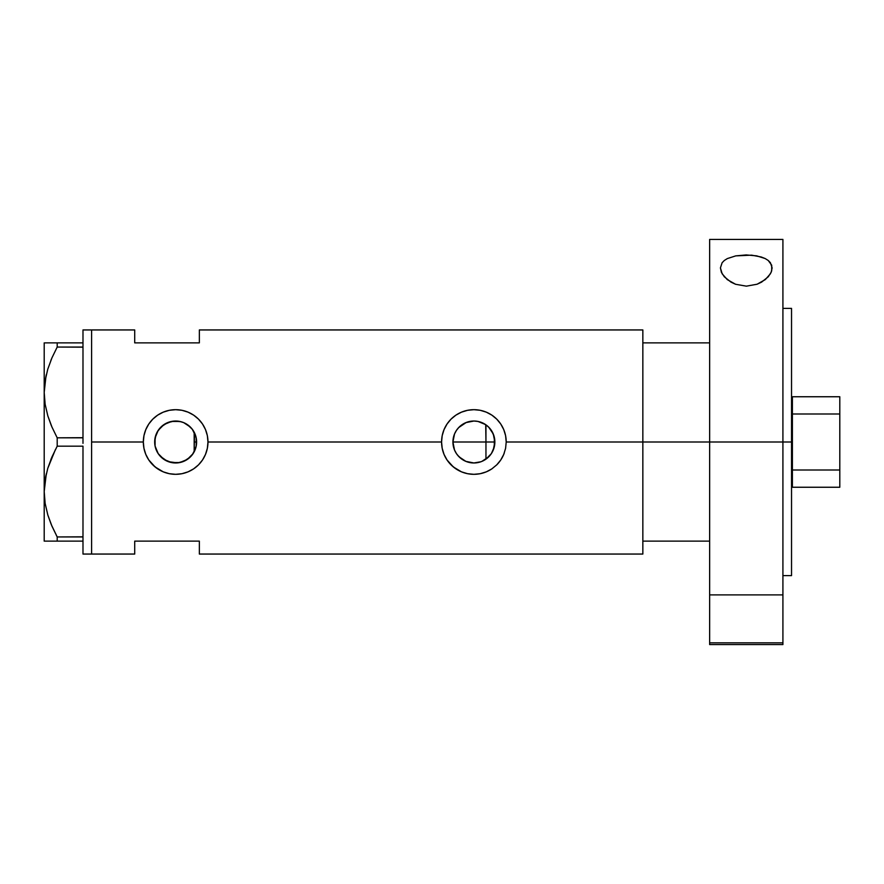 <?xml version="1.0" encoding="UTF-8"?>
<svg xmlns="http://www.w3.org/2000/svg" width="884" height="884" viewBox="0 0 884 884"><rect width="100%" height="100%" fill="white"/><g stroke="black" fill="none" stroke-linecap="round" stroke-linejoin="round"><path stroke-width="1.33" d="M168.424 461.68L177.518 462.884L184.248 461.128L187.286 459.448L192.314 454.73L195.707 448.111M194.557 451.072L194.182 451.801M195.994 447.061L196.613 442.011A20.973 20.973 0 0 1 175.651 462.973A20.973 20.973 0 0 1 154.678 442L155.076 446.044M453.249 445.669L453.437 446.597M453.713 447.691L454.575 450.155M462.056 459.304L459.26 457.017M458.663 456.409L457.636 455.238M464.177 460.586L462.719 459.746M473.382 462.962L466.233 461.514M465.327 461.139L464.199 460.597M478.145 462.531L474.388 462.962M481.537 461.525L480.929 461.757M486.697 458.597L485.714 459.315M480.907 461.757L473.89 462.973L465.868 461.371L459.061 456.829L456.464 453.647L454.52 450.022L452.928 442L454.52 433.978L456.464 430.353L459.061 427.171L465.868 422.629L473.89 421.027L477.979 421.436L485.537 424.563L488.719 427.171L493.261 433.978L494.863 442A20.973 20.973 0 0 1 473.89 462.973A20.973 20.973 0 0 1 452.928 442A20.973 20.973 0 0 1 473.89 421.027A20.973 20.973 0 0 1 494.863 442L493.261 450.022L491.327 453.647L488.719 456.829L481.913 461.371M475.305 462.918L477.89 462.586M464.188 460.586L465.912 461.393M457.625 455.227L461.768 459.105M491.405 453.536L494.267 446.972L494.355 437.414M489.283 427.757L485.957 424.85L485.957 459.15L491.305 453.68M160.28 456.254L167.297 461.227L164.115 459.503M164.059 459.47L161.131 457.127M156.302 450.089L158.601 454.21M155.032 445.823L156.247 449.956M506.212 441.967A32.321 32.321 0 0 0 473.879 409.679A32.321 32.321 0 0 0 441.569 442L442.199 435.646L444.044 429.602L447.039 424.011L451.028 419.149L455.912 415.137L461.492 412.154L467.559 410.309L473.912 409.679L480.222 410.298L486.299 412.154L491.869 415.137L496.742 419.138L500.753 424.022L503.736 429.58L505.593 435.668L506.212 442L642.845 442L506.212 442L505.593 448.343L503.725 454.431L500.753 459.989L496.742 464.862L491.869 468.863L486.299 471.846L480.211 473.702L473.89 474.321L467.548 473.691L461.481 471.846L455.912 468.863L451.028 464.851L447.039 459.989L444.044 454.398L442.199 448.332L441.569 442L442.199 435.646L444.044 429.602L447.039 424.011L451.028 419.149L455.912 415.137L461.492 412.154L467.559 410.309L473.912 409.679L480.222 410.298L486.299 412.154L491.869 415.137L496.742 419.138L500.753 424.022L503.736 429.58L505.593 435.668L506.212 442L505.593 448.343L503.725 454.431L500.753 459.989L496.742 464.862L491.869 468.863L486.299 471.846L480.211 473.702L473.89 474.321L467.548 473.691L461.481 471.846L453.382 466.984L447.039 459.989L444.044 454.398L442.199 448.332L441.569 442L207.972 442L207.342 448.343L205.486 454.431L202.513 459.989L198.502 464.862L193.618 468.863L188.049 471.846L181.96 473.702L175.651 474.321L169.297 473.691L163.242 471.846L157.672 468.863L152.788 464.851L148.799 459.989L145.805 454.398L143.948 448.332L143.33 442L91.605 442L91.605 329.942L91.605 442L143.33 442A32.321 32.321 0 0 0 175.651 474.321A32.321 32.321 0 0 0 207.972 442L207.342 448.343L205.486 454.431L202.513 459.989L198.502 464.862L193.618 468.863L188.049 471.846L181.96 473.702L175.651 474.321L169.297 473.691L163.242 471.846L155.142 466.984L148.799 459.989L145.805 454.398L143.948 448.332L143.33 442L143.959 435.646L145.805 429.602L148.799 424.011L152.788 419.149L157.672 415.137L163.253 412.154L169.308 410.309L175.662 409.679L181.982 410.298L188.06 412.154L193.629 415.137L198.502 419.138L202.513 424.022L205.497 429.58L207.353 435.668L207.972 442L441.569 442A32.321 32.321 0 0 0 442.188 448.321L442.188 448.31M442.199 448.354A32.321 32.321 0 0 0 451.017 464.84M451.05 464.862A32.321 32.321 0 0 0 491.836 468.885M496.742 464.862A32.321 32.321 0 0 0 503.714 454.464M490.322 455.028L489.272 456.243M492.841 450.984L492.057 452.475M494.355 446.586L493.979 448.033M193.552 431.083L194.182 432.188L194.182 451.812L193.552 452.917M154.976 445.492L155.032 438.177M156.081 449.525L155.275 446.95M157.794 452.995L156.634 450.829M160.159 456.122L159.153 454.94M174.955 462.951L172.513 462.73M178.844 462.719L176.435 462.951M182.767 461.724L180.281 462.454M190.259 457.039L183.938 461.26M183.938 422.74L190.48 427.171L193.088 430.353L196.215 437.911L196.215 446.088L193.088 453.647L187.286 459.448L179.739 462.564L171.562 462.564L164.004 459.437L158.214 453.647L155.087 446.088L155.087 437.911L158.214 430.353L164.004 424.563L171.562 421.436L179.739 421.436L183.673 422.629L190.259 426.961M192.756 454.122L191.154 456.122M642.845 329.942L642.845 442L642.845 342.87L709.642 342.87L642.845 342.87L642.845 442L709.642 442L642.845 442L642.845 554.058L642.845 329.942L199.353 329.942L199.353 342.87L134.711 342.87L134.711 329.942L134.711 342.87L199.353 342.87L199.353 329.942M91.605 442L91.605 554.058L91.605 442L91.605 554.058L82.985 554.058L91.605 554.058L91.605 329.942L82.985 329.942L91.605 329.942L91.605 442M134.711 541.13L199.353 541.13L199.353 554.058L199.353 541.13L134.711 541.13L134.711 554.058L134.711 541.13M191.154 427.878L192.756 429.878M180.281 421.546L182.756 422.276M176.446 421.049L178.855 421.281M172.502 421.27L174.955 421.049M168.446 422.309L171.131 421.524M161.12 426.884L167.474 422.696M158.601 429.79L160.159 427.878M156.623 433.182L157.794 431.016M155.275 437.039L156.081 434.475M492.057 431.514L492.841 433.016M493.968 435.956L491.371 430.431M491.283 430.287L490.344 428.994M482.443 422.85L486.697 425.392M506.212 441.768L506.101 439.204M504.212 430.795L503.769 429.668M486.244 412.132L484.454 411.447M468.332 410.154L467.57 410.298M462.752 411.657L461.525 412.132M441.569 442.254L441.691 444.796M443.768 453.724L443.989 454.288M461.525 471.868L463.139 472.487M467.57 473.702L468.553 473.879M484.531 472.52L486.266 471.868M503.769 454.343L504.311 452.928M207.972 442A32.321 32.321 0 0 0 175.651 409.679A32.321 32.321 0 0 0 143.33 442L143.959 435.646L145.805 429.602L148.799 424.011L152.788 419.149L157.672 415.137L163.253 412.154L169.308 410.309L175.662 409.679L181.982 410.298L188.06 412.154L193.629 415.137L198.502 419.138L202.513 424.022L205.497 429.58L207.353 435.668L207.972 442M207.972 441.724L207.85 439.204M205.972 430.795L205.519 429.646M188.005 412.132L186.215 411.447M170.082 410.154L169.341 410.298M164.512 411.657L163.286 412.132M143.33 442.298L143.451 444.796M145.517 453.702L145.761 454.31M163.286 471.868L164.932 472.498M169.319 473.702L170.325 473.879M186.292 472.52L188.016 471.868M205.519 454.354L206.071 452.917M155.838 435.138L154.678 442A20.973 20.973 0 0 1 175.651 421.027A20.973 20.973 0 0 1 196.613 442L195.994 436.939L192.314 429.27L187.286 424.552L184.259 422.883M155.076 437.956L154.976 438.519M180.966 421.723L174.037 421.093L167.286 422.773L161.496 426.53L157.242 431.967M453.437 437.403L453.249 438.331M466.233 422.486L458.663 427.591M473.791 421.038L465.912 422.607M477.89 421.414L474.012 421.038M483.515 423.37L481.99 422.662M195.707 435.878L196.104 437.381M194.182 451.812L194.557 432.928M485.714 424.685L485.957 442L494.863 442L452.928 442L485.957 442L485.957 459.15M474.388 421.038L478.133 421.469M469.702 421.458L473.382 421.038M464.199 423.414L465.327 422.861M459.26 426.983L462.045 424.696M462.719 424.254L464.177 423.414M456.785 429.878L457.614 428.784M453.713 436.32L454.575 433.845M51.161 425.182L47.813 415.834L45.139 404.308L44.2 392.441L45.117 380.75L47.758 369.225L51.902 357.943L57.195 347.058L57.195 342.87L82.985 342.87L82.985 329.942L82.985 344.285L82.985 342.87L46.377 342.87M51.161 524.3L47.813 514.963L45.139 503.438L44.2 491.559L45.117 479.879L47.758 468.354L51.902 457.072L57.195 446.177L57.195 437.823L82.985 437.823L82.985 440.652L82.985 437.691L57.195 437.823L51.924 426.983L47.813 415.834L45.139 404.308L44.2 392.441L45.128 404.22L44.2 392.441L45.117 380.75L47.758 369.225L51.902 357.943L57.195 347.058L51.913 357.921L57.195 347.058L82.985 347.058L82.985 345.644L82.985 347.18L57.195 347.058L57.195 342.87L45.128 342.87M46.012 375.921L44.2 392.441L44.2 342.87L44.2 541.13L57.195 541.13L57.195 536.942L82.985 536.942L82.985 538.356L82.985 536.82L57.195 536.942L51.924 526.102L47.813 514.963L45.139 503.438L44.2 491.559L45.128 503.35L44.2 491.559L45.117 479.879L47.758 468.354L55.383 449.658M82.985 446.309L82.985 536.82L82.985 446.309M51.438 359.037L50.896 360.352M46.299 374.672L45.128 380.65M51.438 458.166L50.841 459.625M46.012 475.051L45.128 479.78M46.299 473.802L44.2 491.559L44.2 541.13L82.985 541.13L82.985 539.715L82.985 554.058L82.985 541.13L57.195 541.13L57.195 536.942L51.471 525.03M57.195 446.177L82.985 446.177L57.195 446.177L57.195 437.823L51.924 426.983M47.769 541.13L46.41 541.13M54.686 541.13L51.924 541.13M56.366 535.372L57.195 536.942M51.902 426.928L51.272 425.436M47.78 342.87L51.902 342.87M44.2 491.559L44.2 392.441M82.985 347.18L82.985 437.691L82.985 347.18M82.985 538.356L82.985 539.715L82.985 538.356M82.985 440.652L82.985 443.348L82.985 440.652M82.985 344.285L82.985 345.644L82.985 344.285M642.845 541.13L709.642 541.13L642.845 541.13L642.845 442L642.845 541.13M791.534 419.801L792.395 419.801L791.534 419.801M194.182 442L196.613 442L194.182 442M792.395 464.199L791.534 464.199L792.395 464.199M839.8 396.75L792.395 396.75L792.395 413.988L839.8 413.988L839.8 470.012L792.395 470.012L792.395 413.988L792.395 487.25L839.8 487.25L792.395 487.25L792.395 470.012L839.8 470.012L839.8 487.25L839.8 413.988L792.395 413.988L792.395 396.75L839.8 396.75L839.8 413.988L839.8 396.75M771.71 265.211L771.688 270.835L770.395 273.808L765.334 279.565L757.091 284.228L746.35 286.162L735.576 284.272L727.278 279.62L722.173 273.83L720.416 267.907L722.117 262.736L724.294 260.493L727.333 258.581L735.753 255.874L746.195 254.935L756.66 255.852L765.146 258.537L768.229 260.471L770.406 262.714L772.13 267.907L771.146 272.316L768.262 276.769L761.588 282.129L757.091 284.228L746.35 286.162L735.576 284.272L731.046 282.173L724.316 276.791L721.41 272.327L720.416 267.907L722.117 262.736L724.294 260.493L727.333 258.581L735.753 255.874L751.555 255.156L761.246 256.99L765.146 258.537L768.229 260.471L771.71 265.211M709.642 644.502L709.642 642.856L782.915 642.856L782.915 594.888L709.642 594.888L709.642 642.856L709.642 239.431L709.642 442L791.534 442L791.534 575.606L791.534 442L709.642 442L709.642 594.888L782.915 594.888L782.915 239.431L782.915 642.856L709.642 642.856L709.642 644.569L782.915 644.569L782.915 642.856L782.915 644.502M791.534 442L791.534 308.394L791.534 442M91.605 329.942L134.711 329.942M91.605 554.058L134.711 554.058M642.845 554.058L199.353 554.058M782.915 575.606L791.534 575.606M709.642 239.431L782.915 239.431M782.915 308.394L791.534 308.394"/></g></svg>

